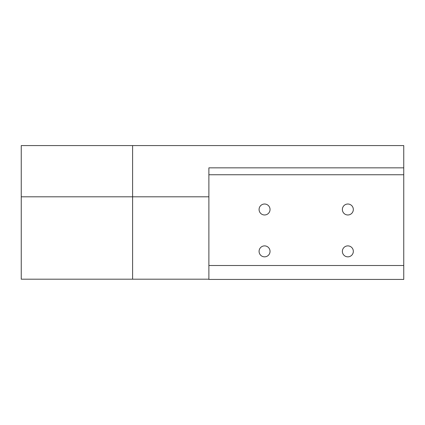 <?xml version="1.0" encoding="UTF-8"?>
<svg xmlns="http://www.w3.org/2000/svg" width="425" height="425" viewBox="0 0 425 425"><rect width="100%" height="100%" fill="white"/><g stroke="black" fill="none" stroke-linecap="round" stroke-linejoin="round"><path stroke-width="0.64" d="M208.882 279.198L208.882 196.802L132.605 196.802L208.882 196.802L208.882 167.848L208.882 174.749L403.75 174.749L208.882 174.749L208.882 265.503L403.75 265.503L403.75 167.848L208.882 167.848L403.75 167.848L403.75 145.578L21.25 145.578L21.25 196.802L132.605 196.802L21.25 196.802L21.25 279.198L208.882 279.198M132.605 279.198L132.605 145.578M353.329 251.361A5.482 5.482 0 0 0 347.852 245.884A5.482 5.482 0 0 0 342.369 251.361A5.482 5.482 0 0 0 347.852 256.843A5.482 5.482 0 0 0 353.329 251.361M353.329 209.493A5.482 5.482 0 0 0 347.852 204.016A5.482 5.482 0 0 0 342.369 209.493A5.482 5.482 0 0 0 347.852 214.976A5.482 5.482 0 0 0 353.329 209.493M270.04 209.493A5.482 5.482 0 0 0 264.557 204.016A5.482 5.482 0 0 0 259.08 209.493A5.482 5.482 0 0 0 264.557 214.976A5.482 5.482 0 0 0 270.04 209.493M270.04 251.361A5.482 5.482 0 0 0 264.557 245.884A5.482 5.482 0 0 0 259.08 251.361A5.482 5.482 0 0 0 264.557 256.843A5.482 5.482 0 0 0 270.04 251.361M403.75 265.503L208.882 265.503L208.882 279.422L403.75 279.422L403.75 265.503"/></g></svg>
